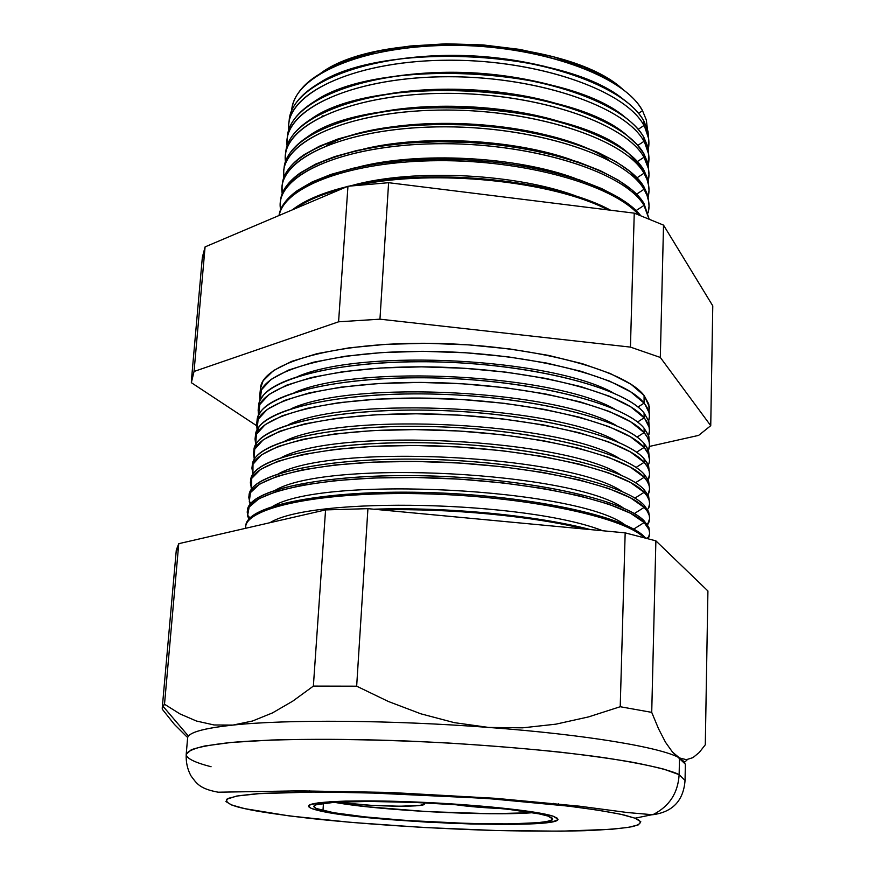 <?xml version="1.0" encoding="UTF-8"?>
<svg xmlns="http://www.w3.org/2000/svg" width="875" height="875" viewBox="0 0 875 875"><rect width="100%" height="100%" fill="white"/><g stroke="black" fill="none" stroke-linecap="round" stroke-linejoin="round"><path stroke-width="1.31" d="M322.973 810.567C316.914 809.091 313.873 807.712 313.884 806.433C313.556 802.058 357.536 800.111 415.986 802.495C474.37 804.836 532.908 810.994 547.925 816.058L552.212 818.125L551.852 819.952L546.995 821.483L537.983 822.675L509.381 823.922L470.619 823.594L405.202 820.389L364.919 816.867L333.67 812.711L316.258 808.478L313.884 806.531L316.105 804.792L334.436 802.277L369.316 801.423L415.384 802.462L464.658 805.263L508.331 809.298L539 813.848L547.925 816.058L552.628 818.945C555.002 829.216 366.45 822.052 322.973 810.567L323.466 803.294L322.973 810.567M553.131 816.189L557.955 819.175C560.284 829.894 363.858 822.434 318.183 810.447C311.763 808.905 308.558 807.45 308.558 806.105C308.208 801.533 354.156 799.488 415.352 801.992C476.459 804.442 537.611 810.906 553.131 816.189L529.933 811.475L490.284 806.881L440.508 803.217L389.43 801.161L346.194 801.073L329.886 801.773L310.822 804.409L308.558 806.225L311.095 808.27L318.183 810.447L344.203 814.898L382.2 818.967L449.75 823.266L512.619 824.37L542.522 823.08L551.983 821.844L557.102 820.247L557.55 818.344L553.131 816.189L557.55 818.344L557.102 820.247L551.983 821.844L542.522 823.08L512.619 824.37L472.194 824.02L426.781 822.139L382.2 818.967L344.203 814.898L318.183 810.447C311.763 808.905 308.558 807.45 308.558 806.105C308.208 801.533 354.156 799.488 415.352 801.992C476.459 804.442 537.611 810.906 553.131 816.189L557.955 819.175C560.284 829.894 363.858 822.434 318.183 810.447L311.095 808.27L308.558 806.225L310.822 804.409L317.975 802.9L346.194 801.073L389.43 801.161L440.508 803.217L490.284 806.881L529.933 811.475L553.131 816.189M553.569 804.442L553.602 803.381L553.569 804.442M334.283 802.288C378.164 810.48 488.272 816.244 532.766 812.689L491.411 813.728L427.58 811.639L365.542 806.619L334.359 802.298M423.161 802.802L424.528 804.103L419.595 805.47L399.656 806.236L371.022 805.317L335.934 802.189C366.22 806.477 425.95 807.712 424.594 803.906L423.15 802.802M502.37 808.631L472.566 806.695L454.541 804.552C467.108 806.444 483.066 807.8 502.425 808.631M642.534 110.698L638.531 113.345L642.534 110.698L646.341 120.017L647.434 129.237L646.341 120.017L642.534 110.698C624.291 75.611 538.902 44.811 449.903 45.347C360.828 45.587 293.18 76.366 291.681 110.6C292.272 103.02 295.619 95.681 301.7 88.583C325.172 60.78 396.364 41.825 473.441 45.927C550.517 49.908 619.336 76.202 639.767 106.302L642.534 110.698M648.911 142.691L648.047 131.534L643.967 121.231L647.959 131.141L648.845 140.93M643.967 125.508L638.17 129.347L643.967 125.508L644.667 126.788L648.55 138.327L648.353 148.969C649.841 141.291 648.386 133.47 643.967 125.508L643.967 121.231L643.967 125.508C625.209 89.622 534.373 58.352 442.236 60.277C350 61.884 284.342 95.189 288.706 130.123L288.728 124.513C290.752 90.552 359.483 60.211 449.553 60.211C539.547 59.916 625.614 90.661 643.967 125.508M648.944 158.287L648.08 147.689L643.978 137.528L647.959 147.197L648.889 156.756M643.978 141.345L637.788 145.425L643.978 141.345L644.678 142.603L648.583 153.978L648.309 164.828C649.928 157.15 648.484 149.319 643.978 141.345L643.978 137.528L643.978 141.345C625.111 105.864 533.477 74.878 440.737 76.803C347.9 78.4 282.209 111.398 287.098 145.906L287.077 140.011C289.034 106.52 358.039 76.65 448.569 76.737C539.022 76.53 625.537 106.958 643.978 141.345M648.977 173.95L648.102 163.92L643.978 153.902L647.959 163.33L648.933 172.648M643.989 157.248L637.383 161.591L643.989 157.248L648.386 168.47L648.977 174.639L648.255 180.764C650.005 173.086 648.583 165.244 643.989 157.248L643.978 153.902L643.989 157.248C625.002 122.183 532.558 91.492 439.217 93.417C345.767 95.014 280.066 127.684 285.48 161.755L285.403 155.586C287.306 122.577 356.595 93.177 447.573 93.341C538.497 93.231 625.461 123.331 643.989 157.248M649.009 189.689L648.134 180.228L643.989 170.362L647.948 179.55L648.966 188.617M643.989 173.228L636.967 177.844L643.989 173.228L646.986 179.386L648.637 185.511L649.009 190.367L648.2 196.777C650.081 189.098 648.681 181.245 643.989 173.228L643.989 170.362L643.989 173.228C624.892 138.589 531.628 108.194 437.653 110.108C343.591 111.705 277.878 144.058 283.872 177.68L283.73 171.227C285.567 138.709 355.13 109.78 446.578 110.042C537.961 110.02 625.384 139.792 643.989 173.228M649.031 205.505L647.828 195.409L644 186.9L647.948 195.836L649.009 204.662M644 189.284L636.53 194.184L644 189.284L647.008 195.355L648.67 201.392L649.031 206.172L648.123 212.855C650.169 205.177 648.791 197.323 644 189.284L644 186.9L644 189.284C624.794 155.083 530.655 124.994 436.067 126.897C341.37 128.494 275.68 160.508 282.253 193.681L282.056 186.933C283.817 154.919 353.664 126.481 445.583 126.831C537.425 126.908 625.308 156.341 644 189.284M280.514 201.469C281.225 191.198 287.952 181.584 300.683 172.605L315.689 164.084L334.512 156.647L356.792 150.511L381.992 145.873L409.5 142.92L438.572 141.739L468.387 142.384L498.105 144.856L526.881 149.067L553.93 154.886L578.517 162.127L600.031 170.559L617.98 179.933L632.002 189.963L644 203.514L649.042 218.772L644 203.514L644 205.417L636.07 210.602L644 205.417L648.889 218.706L644 205.417L644 203.514C625.242 171.008 536.955 141.881 444.697 141.717C352.363 141.291 282.264 169.291 280.558 200.867L280.427 202.07M644.087 403.134L637.962 407.039L644.087 403.134L644.842 404.097L649.042 412.606L649.436 416.314L648.659 420.897C650.541 415.155 649.009 409.238 644.087 403.134L644.077 395.489L644.087 403.134L630.809 391.923L609.656 381.15L581.252 371.361L546.7 363.081L507.522 356.759L465.653 352.767L423.216 351.334L382.408 352.527L345.253 356.234L313.512 362.217L288.477 370.092L271.031 379.433L261.538 389.736L259.973 400.52L259.689 395.894C260.509 371.055 334.053 349.792 432.206 351.422C530.294 352.844 624.291 377.256 644.087 403.134M649.458 430.238L648.823 421.4L644.087 412.989L648.637 420.809L649.261 428.116M644.087 417.845L637.514 422.034L644.087 417.845L644.853 418.775L649.064 427.12L649.458 430.752L648.572 435.575C650.628 429.866 649.141 423.948 644.087 417.845L644.087 412.989L644.087 417.845L630.711 406.82L609.394 396.233L580.759 386.597L545.923 378.438L506.439 372.203L464.264 368.266L421.553 366.844L380.516 368.003L343.219 371.645L311.423 377.519L286.431 385.252L269.106 394.428L259.82 404.534L258.541 415.133L258.158 410.244C258.902 385.941 332.697 365.214 431.287 366.942C529.802 368.462 624.225 392.492 644.087 417.845M649.491 444.741L648.845 436.417L644.098 428.192L648.506 435.411L649.316 442.816M644.098 432.622L637.033 437.095L644.098 432.622L647.314 437.172L649.097 441.689L649.491 445.233L648.452 450.308C650.727 444.62 649.272 438.725 644.098 432.622L644.098 428.192L644.098 432.622L630.623 421.794L609.131 411.381L580.256 401.898L545.114 393.859L505.323 387.713L462.82 383.83L419.825 382.419L378.569 383.545L341.13 387.122L309.28 392.886L284.342 400.488L267.159 409.489L258.103 419.409L257.108 429.8L256.616 424.648C257.294 400.892 331.341 380.702 430.358 382.528C529.298 384.158 624.159 407.805 644.098 432.622M649.513 459.309L648.572 450.625L644.098 443.461L646.909 447.223L649.37 457.592M648.32 465.106C650.814 459.452 649.414 453.556 644.098 447.453L636.541 452.233L644.098 447.453L648.222 453.677L649.513 459.791M649.545 473.922L648.594 465.784L644.109 458.795L647.402 463.28L649.425 472.423M644.109 462.339L636.016 467.458L644.109 462.339L647.358 466.703L649.152 471.012L649.545 474.392L648.167 479.97C650.913 474.338 649.556 468.464 644.109 462.339L644.109 458.795L644.109 462.339L630.427 451.927L608.562 441.875L579.173 432.709L543.419 424.922L502.961 418.961L459.802 415.177L416.216 413.787L374.5 414.859L336.777 418.294L304.85 423.839L280.044 431.145L263.2 439.808L254.647 449.345L254.297 459.331L253.509 453.644C254.045 430.981 328.595 411.917 428.488 413.941C528.303 415.767 624.017 438.616 644.109 462.339M649.567 488.6L648.627 481.02L644.109 474.206L647.85 479.347L649.469 487.309M644.12 477.302L635.48 482.748L644.12 477.302L647.38 481.556L649.173 485.756L649.567 489.059L648.091 494.692C650.978 489.147 649.655 483.35 644.12 477.302L644.109 474.206L644.12 477.302L630.339 467.108L608.344 457.253L578.758 448.262L542.763 440.606L502.031 434.733L458.598 430.992L414.772 429.592L372.848 430.598L334.983 433.923L302.98 439.316L278.184 446.458L261.406 454.902L252.995 464.231L252.919 474.184L251.945 468.223C252.416 446.13 327.217 427.623 427.547 429.756C527.8 431.681 623.941 454.136 644.12 477.302M649.6 503.344L648.648 496.322L644.12 489.672L648.255 495.436L649.523 502.261M644.12 492.319L634.9 498.127L644.12 492.319L647.391 496.475L649.195 500.566L649.6 503.792L648.419 508.67C650.913 503.442 649.48 497.995 644.12 492.319L644.12 489.672L644.12 492.319L630.372 482.409L608.431 472.828L578.944 464.034L543.058 456.531L502.403 450.734L459.036 446.972L415.188 445.473L373.188 446.316L335.147 449.389L302.881 454.497L277.736 461.3L260.564 469.416L251.694 478.406L251.562 489.103L250.381 482.869C250.775 461.344 325.828 443.417 426.595 445.648C527.297 447.683 623.875 469.722 644.12 492.319M649.622 518.142L648.67 511.678L644.131 505.214L648.616 511.547L649.567 517.278M644.131 507.413L634.298 513.581L644.131 507.413L647.412 511.448L649.228 515.441L649.633 518.569L647.522 524.913L648.703 522.736C650.825 517.836 649.305 512.728 644.131 507.413L644.131 505.214L644.131 507.413L630.416 497.788L608.53 488.458L579.13 479.883L543.342 472.522L502.786 466.802L459.473 463.039L415.625 461.442L373.527 462.109L335.322 464.953L302.805 469.766L277.32 476.252L259.733 484.028L250.414 492.68L249.287 501.802L250.239 504.087L248.806 497.569C249.123 476.623 324.428 459.288 425.644 461.617C526.794 463.761 623.798 485.373 644.131 507.413M649.655 532.995L648.703 527.111L644.131 520.822L648.933 527.68L649.622 532.35M647.773 537.545L647.205 538.377L647.773 537.545M644.131 522.561L633.664 529.123L644.131 522.561L649.009 529.605L649.655 533.422L648.134 538.628L648.966 536.889C650.738 532.295 649.119 527.527 644.131 522.561L644.131 520.822L644.131 522.561L630.448 513.22L608.628 504.153L579.327 495.797L543.638 488.589L503.18 482.945L459.911 479.172L416.062 477.498L373.887 477.991L335.519 480.594L302.739 485.122L276.916 491.291L258.923 498.728L249.156 507.052L247.548 515.856L248.948 519.137L247.231 512.334C247.472 491.969 323.028 475.223 424.692 477.663C526.28 479.916 623.733 501.113 644.131 522.561M246.597 522.736C253.575 503.716 332.434 489.311 431.955 492.658C531.431 495.863 624.105 516.184 644.142 536.495L645.542 537.917L644.142 536.495L644.142 537.545L644.142 536.495C623.667 515.583 525.809 494.791 423.817 492.428C321.738 489.902 245.941 506.089 245.777 525.908L245.645 527.155C245.82 507.434 321.18 491.323 422.953 493.762C524.65 496.037 622.672 516.633 643.792 537.447C622.508 516.414 522.594 495.666 420.055 493.708C317.417 491.564 243.305 508.32 245.613 528.292L245.645 527.155M186.867 736.827L174.42 724.423L162.291 709.231L162.236 708.094L164.511 704.233L178.762 543.67L325.566 509.906L178.762 543.67L164.511 704.233L179.955 713.902L196.427 721.022L214.069 724.97L232.98 725.08L252.514 721.011L272.464 712.917L292.808 701.105L313.37 686.098L325.566 509.906L367.927 508.659L325.566 509.906L313.37 686.098L356.661 686.186L367.927 508.659L625.166 532.864L367.927 508.659L356.661 686.186L388.358 701.477L420.853 713.814L454.289 722.641L488.633 727.431L522.627 727.836L555.92 724.161L588.525 716.909L620.222 706.727L625.166 532.864L655.878 540.848L625.166 532.864L620.222 706.727L651.722 712.37L655.878 540.848L707.919 590.986L705.294 744.789L707.919 590.986L655.878 540.848L651.722 712.37L658.591 728.875L665.536 742.317L672.503 752.095L685.366 764.148L685.048 780.445L679.142 774.659C677.983 793.034 669.364 806.302 653.275 814.472L635.042 818.191C641.998 820.958 642.994 823.966 632.002 826.7C622.125 828.428 606.331 829.773 584.62 830.714C559.267 831.305 529.605 831.239 495.633 830.495C425.348 828.428 354.616 823.298 309.783 818.355C278.469 814.647 256.812 811.42 244.814 808.653L289.264 815.916L351.4 822.412L422.931 827.455L495.633 830.495L561.291 831.184L611.57 829.292L628.392 827.367L638.389 824.83L640.795 821.745L635.042 818.191L620.867 814.297L598.434 810.217L568.356 806.127L490.262 798.744L400.827 793.658L317.931 791.908L257.272 793.702L238.459 795.758L228.014 798.427L225.903 801.566L231.733 805.022L244.814 808.653C231.623 805.875 225.542 802.747 226.559 799.291L236.698 796.053L261.166 793.428L302.05 792.006L357.459 792.334L483.066 798.219C521.073 801.194 552.639 804.212 577.741 807.297C598.817 810.217 614.469 812.842 624.673 815.172L635.042 818.191L653.275 814.472C669.364 806.302 677.983 793.034 679.142 774.659L685.048 780.445C683.517 800.614 672.733 812.044 652.684 814.734L627.473 812.547L579.37 806.17L495.545 798.317L389.802 792.444L299.206 790.858L218.192 792.203C199.62 788.769 196.853 783.727 190.98 775.852C187.436 769.344 185.85 762.158 186.211 754.305L191.341 749.711C199.402 746.889 212.505 744.494 230.661 742.503C270.944 738.959 335.005 738.281 406.623 740.994C478.614 744.034 551.097 750.214 603.881 757.641C628.545 761.414 648.441 765.231 663.578 769.081L679.142 774.659L679.481 757.936L679.142 774.659C672.995 771.312 657.738 767.233 633.38 762.409C614.327 759.062 589.87 755.639 560 752.128C526.761 748.661 489.377 745.62 447.847 742.995C383.939 739.583 320.053 738.533 271.316 740.031L231.35 742.438L204.838 745.959C193.495 748.661 187.294 751.439 186.211 754.305C186.266 758.319 194.556 762.464 211.072 766.741M649.436 415.8L648.791 404.108L644.077 395.489L649.305 406.656L649.425 408.855M644.098 443.461L644.098 447.453L644.098 443.461C624.105 419.048 528.938 395.686 429.68 393.991C330.334 392.088 256.113 411.873 255.478 435.225L255.434 436.942L258.967 426.902C274.072 405.683 354.003 390.513 447.508 394.527C540.98 398.398 625.078 420.623 644.098 443.461M643.978 137.528C625.559 103.031 539.153 72.527 448.798 72.756C358.389 72.691 289.45 102.681 287.47 136.281L287.361 137.812C287.973 124.403 297.248 112.12 315.208 100.953C378.088 57.531 567.044 67.43 625.045 117.195C633.686 123.78 639.997 130.561 643.978 137.528M285.666 153.617C286.3 141.028 294.897 129.423 311.456 118.803C373.341 74.211 570.03 84.514 626.916 135.341L636.956 144.506L643.978 153.902C625.483 119.897 538.606 89.72 447.781 89.852C356.891 89.698 287.667 119.208 285.753 152.316L285.48 154.908M283.948 169.488C284.616 157.708 292.556 146.77 307.781 136.697C368.528 91 573.07 101.719 628.698 153.508L643.989 170.362C625.395 136.839 538.059 107.013 446.764 107.045C355.392 106.805 285.873 135.811 284.036 168.427L283.806 170.559M282.231 185.445C282.92 174.431 290.248 164.161 304.194 154.623L319.342 146.245L338.1 138.939L360.117 132.923L384.891 128.395L411.819 125.508L440.213 124.348L469.295 124.983L498.291 127.4L526.4 131.512L552.88 137.2L577.041 144.298L598.314 152.578L616.208 161.809L630.383 171.719L644 186.9C625.319 153.88 537.513 124.392 445.736 124.338C353.883 123.998 284.08 152.512 282.297 184.603L282.122 186.277M280.656 209.759L280.361 202.716C282.067 171.205 352.188 143.27 444.577 143.708C536.889 143.883 625.231 172.966 644 205.417C624.673 171.653 529.67 141.87 434.438 143.773C339.106 145.359 273.448 177.045 280.656 209.759M279.158 215.458C284.648 186.287 351.094 161.142 438.298 160.683C525.416 160.016 612.456 184.8 638.728 214.769C612.456 184.8 525.416 160.016 438.298 160.683C351.094 161.142 284.648 186.287 279.158 215.458M640.544 215.447C616.383 184.702 528.292 158.67 439.283 159.195C350.186 159.513 282.811 185.631 279.027 215.512C280.448 206.708 286.519 198.417 297.248 190.619L312.08 181.978L330.958 174.409L353.467 168.164L379.105 163.439L407.181 160.42L436.92 159.217L467.469 159.884L497.908 162.411L527.363 166.72L554.969 172.659L579.972 180.031L601.716 188.606L619.686 198.1L633.533 208.25L640.544 215.447M294.995 208.731C306.13 200.856 321.716 194.239 341.775 188.88C321.716 194.239 306.13 200.856 294.995 208.731M358.247 185.095C434.602 168.853 552.267 180.906 608.07 209.902C552.267 180.906 434.602 168.853 358.247 185.095M610.564 210.219C553.492 179.047 426.125 166.917 349.3 186.102C426.125 166.917 553.492 179.047 610.564 210.219M347.123 186.616C322.733 192.62 304.467 200.375 292.348 209.858L293.891 208.688C306.042 199.708 323.783 192.347 347.123 186.616M644.087 412.989C624.247 387.461 529.966 363.311 431.594 361.812C333.145 360.117 259.438 381.03 258.661 405.497L260.017 400.444L263.441 395.161C281.083 373.384 361.123 358.17 452.583 362.48C544.053 366.647 625.406 389.419 644.087 412.989M644.098 428.192C624.17 403.222 529.452 379.455 430.631 377.858C331.745 376.064 257.775 396.408 257.075 420.339L258.245 415.778L261.188 411.02C277.572 389.517 357.569 374.303 450.056 378.459C542.522 382.484 625.242 404.983 644.098 428.192M255.697 444.533L255.062 439.119C255.675 415.898 329.963 396.277 429.428 398.191C528.806 399.919 624.083 423.172 644.098 447.453L630.525 436.822L608.847 426.595L579.72 417.266L544.283 409.358L504.164 403.298L461.344 399.47L418.053 398.07L376.567 399.164L338.986 402.664L307.092 408.33L282.22 415.778L265.191 424.616L256.386 434.35L255.697 444.533M644.109 458.795C624.028 434.941 528.423 411.994 428.706 410.189C328.923 408.188 254.439 427.394 253.881 450.188L256.802 442.805C270.605 421.914 350.438 406.798 444.948 410.681C539.427 414.411 624.914 436.341 644.109 458.795M252.23 466.495L254.669 458.741C267.159 438.178 346.85 423.15 442.367 426.912C537.862 430.522 624.75 452.145 644.109 474.206C623.962 450.92 527.909 428.389 427.744 426.475C327.502 424.375 252.755 442.991 252.273 465.205L251.945 468.223M250.611 481.359L252.591 474.698C263.725 454.497 343.262 439.578 439.786 443.22C536.277 446.709 624.597 468.027 644.12 489.672C623.886 466.966 527.384 444.861 426.77 442.837C326.069 440.628 251.059 458.653 250.655 480.277L250.381 482.869M249.003 496.289L250.545 490.689C260.323 470.859 339.664 456.083 437.194 459.616C534.68 463.006 624.433 483.995 644.131 505.214C623.809 483.098 526.859 461.42 425.786 459.288C324.636 456.969 249.364 474.392 249.036 495.425L248.85 497.131M248.555 506.691C256.944 487.266 336.055 472.664 434.58 476.098C533.061 479.38 624.269 500.052 644.131 520.822C623.744 499.297 526.334 478.056 424.802 475.814C323.192 473.397 247.658 490.208 247.406 510.628L247.275 511.908M380.909 509.873C450.352 508.255 532.766 516.163 585.036 529.091C532.766 516.163 450.352 508.255 380.909 509.873M590.494 529.605C536.769 515.408 446.983 506.778 373.723 509.195C446.983 506.778 536.769 515.408 590.494 529.605M300.705 515.627L269.916 522.703L300.705 515.627M692.945 757.641L699.267 752.456L705.294 744.789L699.267 752.456L692.945 757.641L686.35 759.675L679.481 757.936C661.358 747.403 585.977 734.65 488.633 727.431C391.836 720.027 285.961 719.348 232.98 725.08C203.109 728.317 187.983 732.648 187.6 738.062L186.211 754.305M176.302 551.742L178.762 543.67L176.312 549.927L162.236 708.094M202.234 260.28L205.089 246.892L347.955 186.255L388.609 182.7L634.244 213.15L663.523 225.127L712.775 305.867L663.523 225.127L634.244 213.15L388.609 182.7L347.955 186.255L205.089 246.892L202.355 257.272L191.428 380.166L194.042 371.47L191.352 382.681L256.561 425.655L191.352 382.681L191.428 380.166M289.067 122.073C289.636 107.822 299.633 94.85 319.047 83.158C382.78 40.95 564.112 50.455 623.087 99.094C632.745 106.225 639.702 113.608 643.967 121.231C625.636 86.264 539.689 55.431 449.816 55.748C359.877 55.77 291.222 86.231 289.177 120.323L288.805 123.812M325.03 70.536L348.141 59.795L376.852 51.472L409.959 46.025L445.977 43.794L483.164 44.931L519.706 49.394L553.82 56.919L583.92 67.112L608.705 79.417L622.387 88.955M649.414 446.436L698.644 435.389L710.741 425.688L660.319 357.448L630.438 347.102L379.958 319.178L338.581 321.803L194.042 371.47L205.089 246.892L194.042 371.47L338.581 321.803L347.955 186.255L338.581 321.803L379.958 319.178L388.609 182.7L379.958 319.178L630.438 347.102L634.244 213.15L630.438 347.102L660.319 357.448L663.523 225.127L660.319 357.448L710.741 425.688L712.775 305.867L710.741 425.688L698.644 435.389L649.414 446.436M260.477 388.5L263.145 380.756L273.558 370.541L291.725 361.342L317.22 353.62L349.169 347.834L386.247 344.312L426.748 343.295L468.683 344.87L509.928 348.972L548.439 355.37L582.367 363.694L610.236 373.505L631.006 384.267L644.077 395.489C624.334 369.338 530.545 344.728 432.688 343.361C334.753 341.775 261.341 363.311 260.488 388.423L260.564 391.945M162.903 706.125L188.431 736.127C191.975 731.555 206.828 727.88 232.98 725.08L214.069 724.97L196.427 721.022L179.955 713.902L164.511 704.233L162.903 706.125L162.291 709.231L174.42 724.423M388.358 701.477L356.661 686.186L313.37 686.098L292.808 701.105L272.464 712.917L252.514 721.011L232.98 725.08C285.961 719.348 391.836 720.027 488.633 727.431L454.289 722.641L420.853 713.814L388.358 701.477M522.627 727.836L488.633 727.431C585.977 734.65 661.358 747.403 679.481 757.936L672.503 752.095L665.536 742.317L658.591 728.875L651.722 712.37L620.222 706.727L588.525 716.909L555.92 724.161L522.627 727.836M679.481 757.936L684.731 762.136L687.411 759.587M622.366 88.944C567.514 38.041 380.702 28.252 320.83 73.139M602.842 530.764C525.908 500.708 312.189 496.169 269.981 522.681C312.189 496.169 525.908 500.708 602.842 530.764M624.827 524.748C577.084 488.48 324.1 475.223 272.836 506.297C324.1 475.223 577.084 488.48 624.827 524.748M623.623 508.178C573.453 471.866 329.448 459.08 275.756 489.945C329.448 459.08 573.453 471.866 623.623 508.178M622.344 491.619C569.942 455.361 334.666 443.023 278.753 473.616C334.666 443.023 569.942 455.361 622.344 491.619M620.998 475.092C566.541 438.933 339.762 427.055 281.827 457.319C339.762 427.055 566.541 438.933 620.998 475.092M619.566 458.577C563.259 422.614 344.739 411.163 284.977 441.044C344.739 411.163 563.259 422.614 619.566 458.577M618.056 442.083C560.077 406.383 349.595 395.347 288.203 424.802C349.595 395.347 560.077 406.383 618.056 442.083M616.459 425.622C556.981 390.239 354.364 379.619 291.517 408.592C354.364 379.619 556.981 390.239 616.459 425.622M614.775 409.172C553.973 374.183 359.034 363.967 294.897 392.405C359.034 363.967 553.973 374.183 614.775 409.172M613.014 392.744C551.042 358.225 363.617 348.403 298.375 376.25C363.617 348.403 551.042 358.225 613.014 392.744M513.581 198.198L485.089 194.666L513.581 198.198M579.983 197.531C519.87 173.567 413.908 168.022 351.619 185.566C413.908 168.022 519.87 173.567 579.983 197.531M576.133 178.752C517.114 156.341 418.458 151.167 357.427 167.289C418.458 151.167 517.114 156.341 576.133 178.752M571.988 159.994C514.391 139.213 422.964 134.422 363.508 149.067C422.964 134.422 514.391 139.213 571.988 159.994M567.503 141.247C511.667 122.194 427.448 117.775 369.917 130.889M326.648 145.436C388.205 110.698 551.436 119.252 609.022 160.234M562.636 122.522C508.944 105.273 431.922 101.237 376.72 112.777C431.922 101.237 508.944 105.273 562.636 122.522M557.309 103.808C506.188 88.452 436.417 84.798 383.983 94.73C436.417 84.798 506.188 88.452 557.309 103.808M323.028 115.73L322 116.222M551.403 85.105C498.772 71.487 445.572 68.698 391.814 76.748C445.572 68.698 498.772 71.487 551.403 85.105M544.753 66.402C497.098 54.928 448.963 52.402 400.367 58.844C448.963 52.402 497.098 54.928 544.753 66.412M558.469 804.989L558.502 803.884L558.469 804.989M309.531 791.941L309.608 790.836L309.531 791.941M648.419 508.67L647.38 509.228M648.703 522.736L646.756 523.797M648.966 536.889L646.57 538.202M287.142 139.322L287.47 136.281M258.213 409.741L258.661 405.497M256.659 424.156L257.075 420.339M255.062 439.119L255.478 435.225M253.509 453.644L253.881 450.188M259.744 395.38L260.488 388.423M247.548 515.856L250.294 517.738M249.287 501.802L251.125 503.059M251.048 487.845L252.022 488.502M269.73 407.739L270.812 407.323"/></g></svg>
